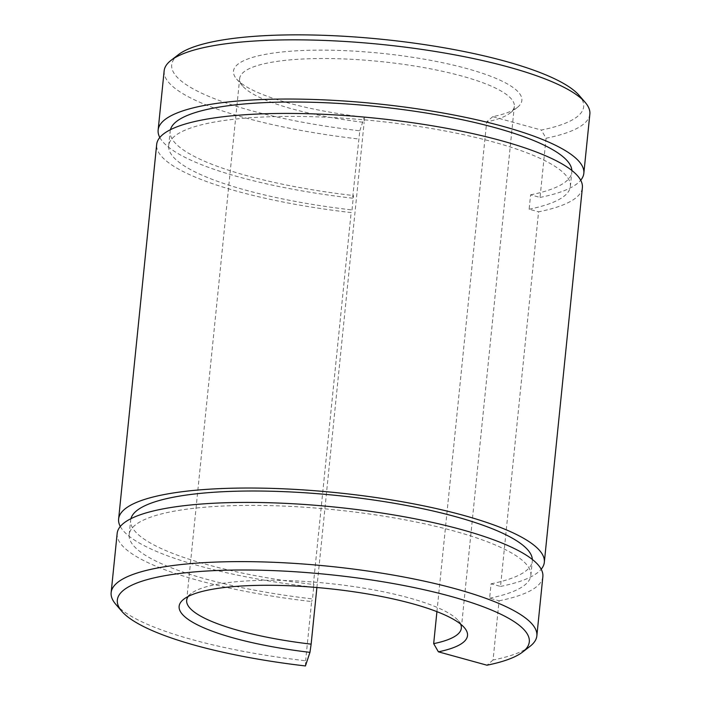<?xml version="1.0" encoding="UTF-8"?>
<svg xmlns="http://www.w3.org/2000/svg" width="701" height="701" viewBox="0 0 701 701"><rect width="100%" height="100%" fill="white"/><g stroke="black" fill="none" stroke-linecap="round" stroke-linejoin="round"><path stroke-width="0.53" stroke-dasharray="3.5 2.63" d="M589.856 114.097A213.945 48.238 -174.2 0 1 546.053 138.237L541.338 130.053A207.049 46.687 -174.2 0 0 579.166 95.397M178.378 54.687A207.049 46.687 -174.2 0 0 359.797 130.798L352.603 198.199L353.479 195.553L352.016 209.941L351.14 212.578A213.945 48.238 -174.2 0 1 156.674 144.441M164.148 70.854A213.945 48.238 -174.2 0 0 358.614 139M492.75 116.673L486.678 121.878A138.027 31.124 -174.2 0 0 509.872 113.211A138.027 31.124 -174.2 0 0 514.324 106.429A138.027 31.124 -174.2 0 0 380.144 61.513A138.027 31.124 -174.2 0 0 239.672 78.53A138.027 31.124 -174.2 0 0 242.677 86.074A138.027 31.124 -174.2 0 0 364.143 122.377L364.318 117.198A144.932 32.675 -174.2 0 1 236.64 79.064A144.932 32.675 -174.2 0 1 380.985 53.276A144.932 32.675 -174.2 0 1 517.189 107.56A144.932 32.675 -174.2 0 1 492.75 116.673L541.338 130.053M529.947 646.392A213.945 48.238 5.8 0 1 493.057 660.009L499.068 600.81L489.622 598.207L491.086 583.819L500.532 586.422L538.578 211.816A213.945 48.238 -174.2 0 0 582.382 187.684M120.292 526.477A213.945 48.238 -174.2 0 0 313.093 587.193L351.14 212.578M500.532 586.422A213.945 48.238 -174.2 0 0 541.19 569.238M188.236 596.42A138.027 31.124 5.8 0 1 191.128 593.51A138.027 31.124 5.8 0 1 327.148 583.285A138.027 31.124 5.8 0 1 458.323 620.657A138.027 31.124 5.8 0 1 460.583 624.083M436.925 611.658L486.678 121.878M316.896 587.517L364.143 122.377M359.797 130.798L364.318 117.198M305.434 665.95L305.618 660.771A213.945 48.238 5.8 0 1 115.796 604.323M493.057 660.009L486.976 665.205M499.068 600.81A213.945 48.238 -174.2 0 0 542.863 576.669M117.163 533.426A213.945 48.238 -174.2 0 0 311.63 601.572L305.618 660.771M546.053 138.237L540.042 197.437L530.596 194.834L529.132 209.213L538.578 211.816M313.093 587.193L313.969 584.546L312.506 598.926L311.63 601.572M491.086 583.819A201.87 45.512 -174.2 0 0 532.313 561.063A201.87 45.512 -174.2 0 0 532.348 559.459M130.921 518.687A201.87 45.512 -174.2 0 0 130.64 520.265A201.87 45.512 -174.2 0 0 313.969 584.546M489.622 598.207A201.87 45.512 -174.2 0 0 530.85 575.451A201.87 45.512 -174.2 0 0 334.614 509.767A201.87 45.512 -174.2 0 0 129.177 534.653A201.87 45.512 -174.2 0 0 312.506 598.926M529.132 209.213A201.87 45.512 -174.2 0 0 570.36 186.457A201.87 45.512 -174.2 0 0 374.124 120.782A201.87 45.512 -174.2 0 0 168.687 145.659A201.87 45.512 -174.2 0 0 352.016 209.941M530.596 194.834A201.87 45.512 -174.2 0 0 571.823 172.078A201.87 45.512 -174.2 0 0 571.858 170.474M170.439 129.694A201.87 45.512 -174.2 0 0 170.15 131.28A201.87 45.512 -174.2 0 0 353.479 195.553M540.042 197.437A213.945 48.238 -174.2 0 0 580.708 180.245M159.81 137.492A213.945 48.238 -174.2 0 0 352.603 198.199M509.872 113.211L517.189 107.56M242.677 86.074L236.64 79.064M461.328 628.201L514.324 106.429M186.676 600.301L239.672 78.53M191.128 593.51L183.811 599.171M458.323 620.657L464.36 627.667M530.85 575.451L532.313 561.063M129.177 534.653L130.64 520.265M570.36 186.457L571.823 172.078M168.687 145.659L170.15 131.28"/><path stroke-width="1.05" d="M580.708 180.245A213.945 48.238 -174.2 0 0 583.837 173.296L589.856 114.097A213.945 48.238 -174.2 0 0 585.204 102.407L579.166 95.397A207.049 46.687 -174.2 0 0 382.395 39.344A207.049 46.687 -174.2 0 0 178.378 54.687L171.053 60.339A213.945 48.238 -174.2 0 0 164.148 70.854L158.137 130.062A213.945 48.238 -174.2 0 0 159.81 137.492M585.204 102.407A213.945 48.238 -174.2 0 0 381.879 44.487A213.945 48.238 -174.2 0 0 171.053 60.339M541.19 569.238A213.945 48.238 -174.2 0 0 544.327 562.29L582.382 187.684A213.945 48.238 -174.2 0 0 374.404 118.066A213.945 48.238 -174.2 0 0 156.674 144.441L118.618 519.047A213.945 48.238 -174.2 0 0 120.292 526.477M544.327 562.29A213.945 48.238 -174.2 0 0 336.349 492.672A213.945 48.238 -174.2 0 0 118.618 519.047M316.896 587.517L311.139 644.149A138.027 31.124 5.8 0 1 186.676 600.301A138.027 31.124 5.8 0 1 188.236 596.42M460.583 624.083A138.027 31.124 5.8 0 1 461.328 628.201A138.027 31.124 5.8 0 1 433.674 643.649L436.925 611.658M311.139 644.149L309.956 652.351L305.434 665.95A207.049 46.687 5.8 0 1 121.834 611.333A207.049 46.687 5.8 0 1 328.042 574.496A207.049 46.687 5.8 0 1 522.622 652.044A207.049 46.687 5.8 0 1 486.976 665.205L438.397 651.825L433.674 643.649M309.956 652.351A144.932 32.675 5.8 0 1 183.811 599.171A144.932 32.675 5.8 0 1 326.622 588.428A144.932 32.675 5.8 0 1 464.36 627.667A144.932 32.675 5.8 0 1 438.397 651.825M121.834 611.333L115.796 604.323A213.945 48.238 5.8 0 1 111.144 592.625A213.945 48.238 5.8 0 1 328.874 566.259A213.945 48.238 5.8 0 1 536.852 635.868A213.945 48.238 5.8 0 1 529.947 646.392L522.622 652.044M536.852 635.868L542.863 576.669A213.945 48.238 -174.2 0 0 334.885 507.06A213.945 48.238 -174.2 0 0 117.163 533.426L111.144 592.625M532.348 559.459A201.87 45.512 -174.2 0 0 336.077 495.388A201.87 45.512 -174.2 0 0 130.921 518.687M571.858 170.474A201.87 45.512 -174.2 0 0 375.587 106.394A201.87 45.512 -174.2 0 0 170.439 129.694M583.837 173.296A213.945 48.238 -174.2 0 0 375.859 103.687A213.945 48.238 -174.2 0 0 158.137 130.062"/></g></svg>
